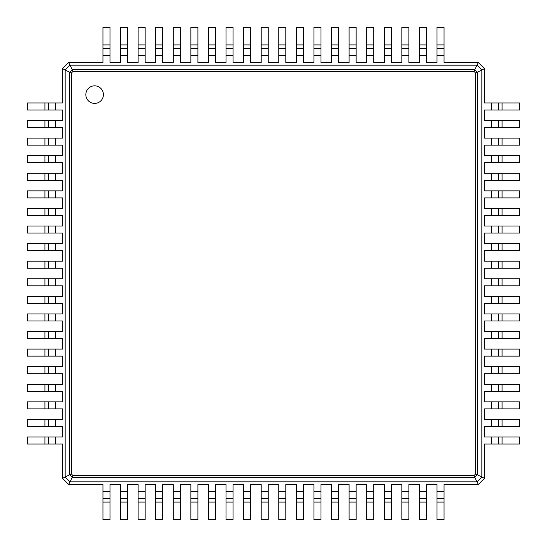 <?xml version="1.0" encoding="UTF-8"?>
<svg xmlns="http://www.w3.org/2000/svg" width="547" height="547" viewBox="0 0 547 547"><rect width="100%" height="100%" fill="white"/><g stroke="black" fill="none" stroke-linecap="round" stroke-linejoin="round"><path stroke-width="0.82" d="M226.027 44.929L233.063 44.929L233.063 27.35L226.027 27.35L226.027 62.515L215.477 62.515L215.477 27.35L208.448 27.35L208.448 62.515L197.898 62.515L197.898 27.35L190.862 27.35L190.862 62.515L180.312 62.515L180.312 27.35L173.283 27.35L173.283 62.515L162.732 62.515L162.732 27.35L155.697 27.35L155.697 62.515L145.153 62.515L145.153 27.35L138.118 27.35L138.118 62.515L127.567 62.515L127.567 27.35L120.538 27.35L120.538 62.515L109.988 62.515L109.988 27.35L102.952 27.35L102.952 62.515L68.669 62.515L72.416 70.009M233.063 44.929L233.063 62.515L243.613 62.515L243.613 55.479L250.642 55.479L250.642 62.515L261.192 62.515L261.192 55.479L268.228 55.479L268.228 62.515L278.772 62.515L278.772 55.479L285.808 55.479L285.808 62.515L296.358 62.515L296.358 55.479L303.387 55.479L303.387 62.515L313.937 62.515L313.937 55.479L320.973 55.479L320.973 62.515L331.523 62.515L331.523 55.479L338.552 55.479L338.552 62.515L349.102 62.515L349.102 55.479L356.138 55.479L356.138 62.515L366.688 62.515L366.688 55.479L373.717 55.479L373.717 62.515L384.267 62.515L384.267 55.479L391.303 55.479L391.303 62.515L401.847 62.515L401.847 55.479L408.882 55.479L408.882 62.515L419.433 62.515L419.433 55.479L426.462 55.479L426.462 62.515L437.012 62.515L437.012 55.479L444.048 55.479L444.048 62.515L478.331 62.515L484.485 68.669L484.485 102.952L491.521 102.952L491.521 109.988L484.485 109.988L484.485 120.538L491.521 120.538L491.521 127.567L484.485 127.567L484.485 138.118L491.521 138.118L491.521 145.153L484.485 145.153L484.485 155.697L491.521 155.697L491.521 162.732L484.485 162.732L484.485 173.283L491.521 173.283L491.521 180.312L484.485 180.312L484.485 190.862L491.521 190.862L491.521 197.898L484.485 197.898L484.485 208.448L491.521 208.448L491.521 215.477L484.485 215.477L484.485 226.027L491.521 226.027L491.521 233.063L484.485 233.063L484.485 243.613L491.521 243.613L491.521 250.642L484.485 250.642L484.485 261.192L491.521 261.192L491.521 268.228L484.485 268.228L484.485 278.772L491.521 278.772L491.521 285.808L484.485 285.808L484.485 296.358L491.521 296.358L491.521 303.387L484.485 303.387L484.485 313.937L491.521 313.937L491.521 320.973L484.485 320.973L484.485 331.523L491.521 331.523L491.521 338.552L484.485 338.552L484.485 349.102L491.521 349.102L491.521 356.138L484.485 356.138L484.485 366.688L491.521 366.688L491.521 373.717L484.485 373.717L484.485 384.267L491.521 384.267L491.521 391.303L484.485 391.303L484.485 401.847L491.521 401.847L491.521 408.882L484.485 408.882L484.485 419.433L491.521 419.433L491.521 426.462L484.485 426.462L484.485 437.012L491.521 437.012L491.521 444.048L484.485 444.048L484.485 478.331L478.331 484.485L444.048 484.485L444.048 491.521L437.012 491.521L437.012 484.485L426.462 484.485L426.462 491.521L419.433 491.521L419.433 484.485L408.882 484.485L408.882 491.521L401.847 491.521L401.847 484.485L391.303 484.485L391.303 491.521L384.267 491.521L384.267 484.485L373.717 484.485L373.717 491.521L366.688 491.521L366.688 484.485L356.138 484.485L356.138 491.521L349.102 491.521L349.102 484.485L338.552 484.485L338.552 491.521L331.523 491.521L331.523 484.485L320.973 484.485L320.973 491.521L313.937 491.521L313.937 484.485L303.387 484.485L303.387 491.521L296.358 491.521L296.358 484.485L285.808 484.485L285.808 491.521L278.772 491.521L278.772 484.485L268.228 484.485L268.228 491.521L261.192 491.521L261.192 484.485L250.642 484.485L250.642 491.521L243.613 491.521L243.613 484.485L233.063 484.485L233.063 491.521L226.027 491.521L226.027 484.485L215.477 484.485L215.477 491.521L208.448 491.521L208.448 484.485L197.898 484.485L197.898 491.521L190.862 491.521L190.862 484.485L180.312 484.485L180.312 491.521L173.283 491.521L173.283 484.485L162.732 484.485L162.732 491.521L155.697 491.521L155.697 484.485L145.153 484.485L145.153 491.521L138.118 491.521L138.118 484.485L127.567 484.485L127.567 491.521L120.538 491.521L120.538 484.485L109.988 484.485L109.988 491.521L102.952 491.521L102.952 484.485L68.669 484.485L62.515 478.331L62.515 444.048L55.479 444.048L55.479 437.012L62.515 437.012L62.515 426.462L55.479 426.462L55.479 419.433L62.515 419.433L62.515 408.882L55.479 408.882L55.479 401.847L62.515 401.847L62.515 391.303L55.479 391.303L55.479 384.267L62.515 384.267L62.515 373.717L55.479 373.717L55.479 366.688L62.515 366.688L62.515 356.138L55.479 356.138L55.479 349.102L62.515 349.102L62.515 338.552L55.479 338.552L55.479 331.523L62.515 331.523L62.515 320.973L55.479 320.973L55.479 313.937L62.515 313.937L62.515 303.387L55.479 303.387L55.479 296.358L62.515 296.358L62.515 285.808L55.479 285.808L55.479 278.772L62.515 278.772L62.515 268.228L55.479 268.228L55.479 261.192L62.515 261.192L62.515 250.642L55.479 250.642L55.479 243.613L62.515 243.613L62.515 233.063L55.479 233.063L55.479 226.027L62.515 226.027L62.515 215.477L55.479 215.477L55.479 208.448L62.515 208.448L62.515 197.898L55.479 197.898L55.479 190.862L62.515 190.862L62.515 180.312L55.479 180.312L55.479 173.283L62.515 173.283L62.515 162.732L55.479 162.732L55.479 155.697L62.515 155.697L62.515 145.153L55.479 145.153L55.479 138.118L62.515 138.118L62.515 127.567L55.479 127.567L55.479 120.538L62.515 120.538L62.515 109.988L55.479 109.988L55.479 102.952L62.515 102.952L62.515 68.669L68.669 62.515M62.515 68.669L65.155 69.989L69.989 65.155L477.011 65.155L474.584 70.009M226.027 48.451L233.063 48.451M474.728 477.285L72.266 477.285L69.715 474.728L69.715 72.272L72.272 69.715L474.728 69.715L477.285 72.272L477.285 474.728L474.728 477.285L474.017 475.569L72.983 475.569L71.431 474.017L71.431 72.983L72.983 71.431L474.017 71.431L475.569 72.983L475.569 474.017L474.017 475.569M243.613 44.929L250.642 44.929L250.642 27.35L243.613 27.35L243.613 55.479M437.012 55.479L437.012 27.35L444.048 27.35L444.048 55.479M478.331 62.515L477.011 65.155L481.845 69.989L476.991 72.416M419.433 55.479L419.433 27.35L426.462 27.35L426.462 55.479M401.847 55.479L401.847 27.35L408.882 27.35L408.882 55.479M384.267 55.479L384.267 27.35L391.303 27.35L391.303 55.479M366.688 55.479L366.688 27.35L373.717 27.35L373.717 55.479M349.102 55.479L349.102 27.35L356.138 27.35L356.138 55.479M331.523 55.479L331.523 27.35L338.552 27.35L338.552 55.479M313.937 55.479L313.937 27.35L320.973 27.35L320.973 55.479M296.358 55.479L296.358 27.35L303.387 27.35L303.387 55.479M250.642 44.929L250.642 55.479M261.192 44.929L268.228 44.929L268.228 27.35L261.192 27.35L261.192 55.479M278.772 55.479L278.772 27.35L285.808 27.35L285.808 55.479M268.228 44.929L268.228 55.479M208.448 48.451L215.477 48.451M72.272 69.722L72.983 71.431M474.728 69.722L474.017 71.431M62.515 478.331L65.155 477.011L65.155 69.989L70.009 72.416M243.613 48.451L250.642 48.451M484.485 68.669L481.845 69.989L481.845 477.011L476.991 474.584M102.952 48.451L109.988 48.451M437.012 48.451L444.048 48.451M120.538 48.451L127.567 48.451M419.433 48.451L426.462 48.451M138.118 48.451L145.153 48.451M401.847 48.451L408.882 48.451M155.697 48.451L162.732 48.451M384.267 48.451L391.303 48.451M173.283 48.451L180.312 48.451M366.688 48.451L373.717 48.451M190.862 48.451L197.898 48.451M349.102 48.451L356.138 48.451M331.523 48.451L338.552 48.451M313.937 48.451L320.973 48.451M296.358 48.451L303.387 48.451M261.192 48.451L268.228 48.451M278.772 48.451L285.808 48.451M477.278 72.272L475.569 72.983M69.722 72.272L71.431 72.983M94.624 103.417A8.793 8.793 0 0 0 102.241 90.228A8.793 8.793 0 0 0 87.014 90.228A8.793 8.793 0 0 0 94.624 103.417M68.669 484.485L69.989 481.845L65.155 477.011L70.009 474.584M502.071 102.952L502.071 109.988L519.65 109.988L519.65 102.952L491.521 102.952M491.521 437.012L519.65 437.012L519.65 444.048L491.521 444.048M484.485 478.331L481.845 477.011L477.011 481.845L69.989 481.845L72.416 476.991M502.071 109.988L491.521 109.988M502.071 120.538L502.071 127.567L519.65 127.567L519.65 120.538L491.521 120.538M491.521 419.433L519.65 419.433L519.65 426.462L491.521 426.462M502.071 127.567L491.521 127.567M502.071 138.118L502.071 145.153L519.65 145.153L519.65 138.118L491.521 138.118M491.521 401.847L519.65 401.847L519.65 408.882L491.521 408.882M502.071 145.153L491.521 145.153M502.071 155.697L502.071 162.732L519.65 162.732L519.65 155.697L491.521 155.697M491.521 384.267L519.65 384.267L519.65 391.303L491.521 391.303M502.071 162.732L491.521 162.732M502.071 173.283L502.071 180.312L519.65 180.312L519.65 173.283L491.521 173.283M491.521 366.688L519.65 366.688L519.65 373.717L491.521 373.717M502.071 180.312L491.521 180.312M502.071 190.862L502.071 197.898L519.65 197.898L519.65 190.862L491.521 190.862M491.521 349.102L519.65 349.102L519.65 356.138L491.521 356.138M502.071 197.898L491.521 197.898M502.071 208.448L502.071 215.477L519.65 215.477L519.65 208.448L491.521 208.448M491.521 331.523L519.65 331.523L519.65 338.552L491.521 338.552M502.071 215.477L491.521 215.477M502.071 226.027L502.071 233.063L519.65 233.063L519.65 226.027L491.521 226.027M491.521 313.937L519.65 313.937L519.65 320.973L491.521 320.973M502.071 233.063L491.521 233.063M502.071 243.613L502.071 250.642L519.65 250.642L519.65 243.613L491.521 243.613M491.521 296.358L519.65 296.358L519.65 303.387L491.521 303.387M502.071 250.642L491.521 250.642M502.071 261.192L502.071 268.228L519.65 268.228L519.65 261.192L491.521 261.192M491.521 278.772L519.65 278.772L519.65 285.808L491.521 285.808M502.071 268.228L491.521 268.228M478.331 484.485L474.584 476.991M444.048 502.071L437.012 502.071L437.012 519.65L444.048 519.65L444.048 491.521M109.988 491.521L109.988 519.65L102.952 519.65L102.952 491.521M437.012 502.071L437.012 491.521M426.462 502.071L419.433 502.071L419.433 519.65L426.462 519.65L426.462 491.521M127.567 491.521L127.567 519.65L120.538 519.65L120.538 491.521M419.433 502.071L419.433 491.521M408.882 502.071L401.847 502.071L401.847 519.65L408.882 519.65L408.882 491.521M145.153 491.521L145.153 519.65L138.118 519.65L138.118 491.521M401.847 502.071L401.847 491.521M391.303 502.071L384.267 502.071L384.267 519.65L391.303 519.65L391.303 491.521M162.732 491.521L162.732 519.65L155.697 519.65L155.697 491.521M384.267 502.071L384.267 491.521M373.717 502.071L366.688 502.071L366.688 519.65L373.717 519.65L373.717 491.521M180.312 491.521L180.312 519.65L173.283 519.65L173.283 491.521M366.688 502.071L366.688 491.521M356.138 502.071L349.102 502.071L349.102 519.65L356.138 519.65L356.138 491.521M197.898 491.521L197.898 519.65L190.862 519.65L190.862 491.521M349.102 502.071L349.102 491.521M338.552 502.071L331.523 502.071L331.523 519.65L338.552 519.65L338.552 491.521M215.477 491.521L215.477 519.65L208.448 519.65L208.448 491.521M331.523 502.071L331.523 491.521M320.973 502.071L313.937 502.071L313.937 519.65L320.973 519.65L320.973 491.521M233.063 491.521L233.063 519.65L226.027 519.65L226.027 491.521M313.937 502.071L313.937 491.521M303.387 502.071L296.358 502.071L296.358 519.65L303.387 519.65L303.387 491.521M250.642 491.521L250.642 519.65L243.613 519.65L243.613 491.521M296.358 502.071L296.358 491.521M285.808 502.071L278.772 502.071L278.772 519.65L285.808 519.65L285.808 491.521M268.228 491.521L268.228 519.65L261.192 519.65L261.192 491.521M278.772 502.071L278.772 491.521M44.929 444.048L44.929 437.012L27.35 437.012L27.35 444.048L55.479 444.048M55.479 109.988L27.35 109.988L27.35 102.952L55.479 102.952M44.929 437.012L55.479 437.012M44.929 426.462L44.929 419.433L27.35 419.433L27.35 426.462L55.479 426.462M55.479 127.567L27.35 127.567L27.35 120.538L55.479 120.538M44.929 419.433L55.479 419.433M44.929 408.882L44.929 401.847L27.35 401.847L27.35 408.882L55.479 408.882M55.479 145.153L27.35 145.153L27.35 138.118L55.479 138.118M44.929 401.847L55.479 401.847M44.929 391.303L44.929 384.267L27.35 384.267L27.35 391.303L55.479 391.303M55.479 162.732L27.35 162.732L27.35 155.697L55.479 155.697M44.929 384.267L55.479 384.267M44.929 373.717L44.929 366.688L27.35 366.688L27.35 373.717L55.479 373.717M55.479 180.312L27.35 180.312L27.35 173.283L55.479 173.283M44.929 366.688L55.479 366.688M44.929 356.138L44.929 349.102L27.35 349.102L27.35 356.138L55.479 356.138M55.479 197.898L27.35 197.898L27.35 190.862L55.479 190.862M44.929 349.102L55.479 349.102M44.929 338.552L44.929 331.523L27.35 331.523L27.35 338.552L55.479 338.552M55.479 215.477L27.35 215.477L27.35 208.448L55.479 208.448M44.929 331.523L55.479 331.523M44.929 320.973L44.929 313.937L27.35 313.937L27.35 320.973L55.479 320.973M55.479 233.063L27.35 233.063L27.35 226.027L55.479 226.027M44.929 313.937L55.479 313.937M44.929 303.387L44.929 296.358L27.35 296.358L27.35 303.387L55.479 303.387M55.479 250.642L27.35 250.642L27.35 243.613L55.479 243.613M44.929 296.358L55.479 296.358M44.929 285.808L44.929 278.772L27.35 278.772L27.35 285.808L55.479 285.808M55.479 268.228L27.35 268.228L27.35 261.192L55.479 261.192M44.929 278.772L55.479 278.772M477.278 474.728L475.569 474.017M69.722 474.728L71.431 474.017M72.272 477.278L72.983 475.569M498.549 102.952L498.549 109.988M498.549 437.012L498.549 444.048M498.549 120.538L498.549 127.567M498.549 419.433L498.549 426.462M498.549 138.118L498.549 145.153M498.549 401.847L498.549 408.882M498.549 155.697L498.549 162.732M498.549 384.267L498.549 391.303M498.549 173.283L498.549 180.312M498.549 366.688L498.549 373.717M498.549 190.862L498.549 197.898M498.549 349.102L498.549 356.138M498.549 208.448L498.549 215.477M498.549 331.523L498.549 338.552M498.549 226.027L498.549 233.063M498.549 313.937L498.549 320.973M498.549 243.613L498.549 250.642M498.549 296.358L498.549 303.387M498.549 261.192L498.549 268.228M498.549 278.772L498.549 285.808M444.048 498.549L437.012 498.549M109.988 498.549L102.952 498.549M426.462 498.549L419.433 498.549M127.567 498.549L120.538 498.549M408.882 498.549L401.847 498.549M145.153 498.549L138.118 498.549M391.303 498.549L384.267 498.549M162.732 498.549L155.697 498.549M373.717 498.549L366.688 498.549M180.312 498.549L173.283 498.549M356.138 498.549L349.102 498.549M197.898 498.549L190.862 498.549M338.552 498.549L331.523 498.549M215.477 498.549L208.448 498.549M320.973 498.549L313.937 498.549M233.063 498.549L226.027 498.549M303.387 498.549L296.358 498.549M250.642 498.549L243.613 498.549M285.808 498.549L278.772 498.549M268.228 498.549L261.192 498.549M48.451 444.048L48.451 437.012M48.451 109.988L48.451 102.952M48.451 426.462L48.451 419.433M48.451 127.567L48.451 120.538M48.451 408.882L48.451 401.847M48.451 145.153L48.451 138.118M48.451 391.303L48.451 384.267M48.451 162.732L48.451 155.697M48.451 373.717L48.451 366.688M48.451 180.312L48.451 173.283M48.451 356.138L48.451 349.102M48.451 197.898L48.451 190.862M48.451 338.552L48.451 331.523M48.451 215.477L48.451 208.448M48.451 320.973L48.451 313.937M48.451 233.063L48.451 226.027M48.451 303.387L48.451 296.358M48.451 250.642L48.451 243.613M48.451 285.808L48.451 278.772M48.451 268.228L48.451 261.192M226.027 55.479L233.063 55.479M208.448 55.479L215.477 55.479M208.448 44.929L215.477 44.929M102.952 55.479L109.988 55.479M120.538 55.479L127.567 55.479M138.118 55.479L145.153 55.479M155.697 55.479L162.732 55.479M173.283 55.479L180.312 55.479M190.862 55.479L197.898 55.479M102.952 44.929L109.988 44.929M437.012 44.929L444.048 44.929M120.538 44.929L127.567 44.929M419.433 44.929L426.462 44.929M138.118 44.929L145.153 44.929M401.847 44.929L408.882 44.929M155.697 44.929L162.732 44.929M384.267 44.929L391.303 44.929M173.283 44.929L180.312 44.929M366.688 44.929L373.717 44.929M190.862 44.929L197.898 44.929M349.102 44.929L356.138 44.929M331.523 44.929L338.552 44.929M313.937 44.929L320.973 44.929M296.358 44.929L303.387 44.929M278.772 44.929L285.808 44.929M502.071 437.012L502.071 444.048M502.071 419.433L502.071 426.462M502.071 401.847L502.071 408.882M502.071 384.267L502.071 391.303M502.071 366.688L502.071 373.717M502.071 349.102L502.071 356.138M502.071 331.523L502.071 338.552M502.071 313.937L502.071 320.973M502.071 296.358L502.071 303.387M502.071 278.772L502.071 285.808M109.988 502.071L102.952 502.071M127.567 502.071L120.538 502.071M145.153 502.071L138.118 502.071M162.732 502.071L155.697 502.071M180.312 502.071L173.283 502.071M197.898 502.071L190.862 502.071M215.477 502.071L208.448 502.071M233.063 502.071L226.027 502.071M250.642 502.071L243.613 502.071M268.228 502.071L261.192 502.071M44.929 109.988L44.929 102.952M44.929 127.567L44.929 120.538M44.929 145.153L44.929 138.118M44.929 162.732L44.929 155.697M44.929 180.312L44.929 173.283M44.929 197.898L44.929 190.862M44.929 215.477L44.929 208.448M44.929 233.063L44.929 226.027M44.929 250.642L44.929 243.613M44.929 268.228L44.929 261.192"/></g></svg>
